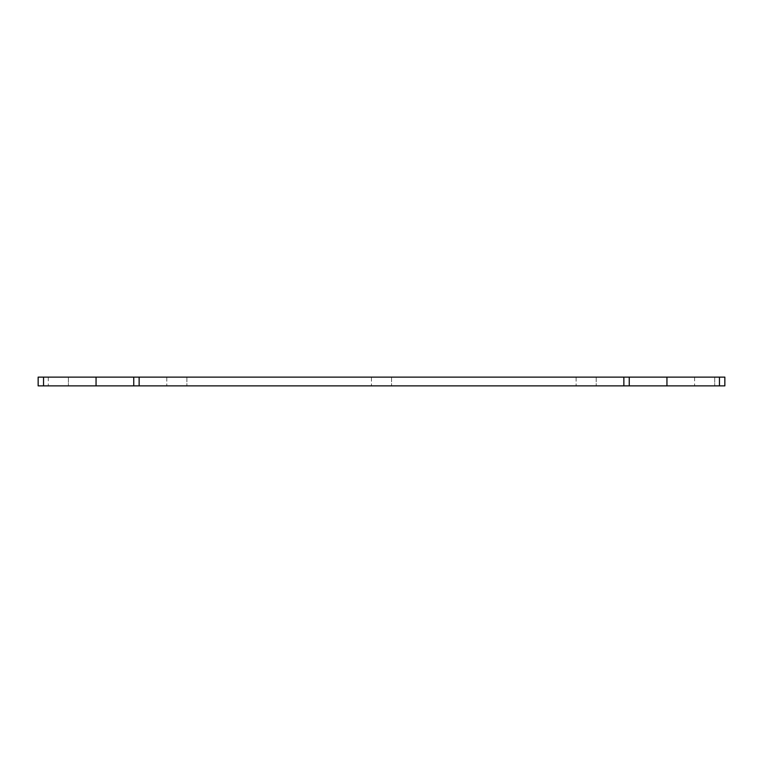 <?xml version="1.0" encoding="UTF-8"?>
<svg xmlns="http://www.w3.org/2000/svg" width="763" height="763" viewBox="0 0 763 763"><rect width="100%" height="100%" fill="white"/><g stroke="black" fill="none" stroke-linecap="round" stroke-linejoin="round"><path stroke-width="0.57" stroke-dasharray="3.81 2.86" d="M714.712 377.122L694.597 377.122L714.712 377.122L694.597 377.122L714.712 377.122L694.597 377.122L714.712 377.122L714.712 385.878L694.597 385.878L714.712 385.878L694.597 385.878L714.712 385.878L694.597 385.878L714.712 385.878L714.712 377.122L714.712 385.878M391.553 377.122L371.447 377.122L391.553 377.122L371.447 377.122L391.553 377.122L391.553 385.878L371.447 385.878L391.553 385.878L371.447 385.878L391.553 385.878L391.553 377.122M68.403 377.122L48.288 377.122L68.403 377.122L48.288 377.122L68.403 377.122L48.288 377.122L68.403 377.122L68.403 385.878L48.288 385.878L68.403 385.878L48.288 385.878L68.403 385.878L48.288 385.878L68.403 385.878L68.403 377.122L68.403 385.878M186.887 377.122L166.782 377.122L186.887 377.122L166.782 377.122L186.887 377.122L186.887 385.878L166.782 385.878L186.887 385.878L166.782 385.878L186.887 385.878L186.887 377.122M596.218 377.122L576.113 377.122L596.218 377.122L576.113 377.122L596.218 377.122L596.218 385.878L576.113 385.878L596.218 385.878L576.113 385.878L596.218 385.878L596.218 377.122M96.052 377.122L96.052 385.878L38.15 385.878L38.15 377.122L724.85 377.122L724.85 385.878L719.461 385.878L719.461 377.122M139.133 377.122L139.133 385.878L133.754 385.878L133.754 377.122M96.052 385.878L133.754 385.878M43.539 385.878L43.539 377.122M719.461 385.878L666.948 385.878L666.948 377.122M629.246 377.122L629.246 385.878L666.948 385.878M629.246 385.878L623.867 385.878L623.867 377.122M623.867 385.878L139.133 385.878M694.597 377.122L694.597 385.878M371.447 377.122L371.447 385.878L371.447 377.122M48.288 377.122L48.288 385.878M166.782 377.122L166.782 385.878L166.782 377.122M576.113 377.122L576.113 385.878L576.113 377.122"/><path stroke-width="1.14" d="M43.539 377.122L38.15 377.122L38.15 385.878L43.539 385.878L43.539 377.122L133.754 377.122L133.754 385.878L96.052 385.878L96.052 377.122M666.948 377.122L666.948 385.878L724.85 385.878L724.85 377.122L133.754 377.122M43.539 385.878L96.052 385.878M133.754 385.878L139.133 385.878L139.133 377.122M139.133 385.878L623.867 385.878L623.867 377.122M623.867 385.878L629.246 385.878L629.246 377.122M666.948 385.878L629.246 385.878M719.461 385.878L719.461 377.122"/></g></svg>
